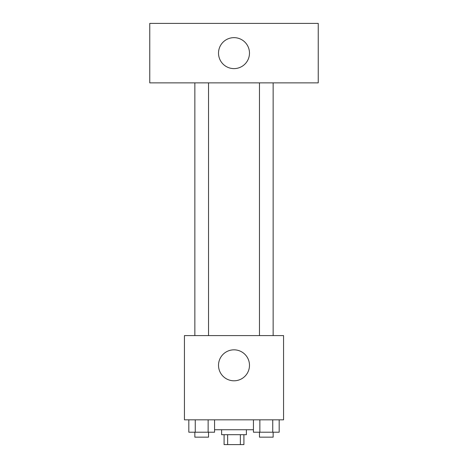 <?xml version="1.0" encoding="UTF-8"?>
<svg xmlns="http://www.w3.org/2000/svg" width="468" height="468" viewBox="0 0 468 468"><rect width="100%" height="100%" fill="white"/><g stroke="black" fill="none" stroke-linecap="round" stroke-linejoin="round"><path stroke-width="0.7" d="M240.359 434.69L240.359 444.6L224.09 444.6L224.09 434.69M240.359 444.6L243.91 444.6L243.91 434.69M246.39 429.735L246.39 434.69L221.61 434.69L221.61 429.735M227.641 434.69L227.641 444.6M214.566 429.735L253.434 429.735M283.555 419.825L184.445 419.825L184.445 335.585L283.555 335.585L283.555 419.825M249.485 365.315A15.485 15.485 0 0 1 226.255 378.723A15.485 15.485 0 0 1 226.255 351.907A15.485 15.485 0 0 1 249.485 365.315M259.471 335.585L259.471 82.865M208.529 82.865L208.529 335.585M318.24 82.865L149.76 82.865L149.76 23.4L318.24 23.4L318.24 82.865M234 37.645A15.485 15.485 0 0 1 247.408 60.875A15.485 15.485 0 0 1 220.592 60.875A15.485 15.485 0 0 1 234 37.645M279.185 419.825L279.185 432.21L253.434 432.21L253.434 419.825M272.745 419.825L272.745 432.21M259.869 419.825L259.869 432.21M273.148 432.21L273.148 437.165L259.471 437.165L259.471 432.21M214.566 419.825L214.566 432.21L188.815 432.21L188.815 419.825M208.131 419.825L208.131 432.21M195.255 419.825L195.255 432.21M208.529 432.21L208.529 437.165L194.852 437.165L194.852 432.21M273.148 335.585L273.148 82.865M194.852 82.865L194.852 335.585"/></g></svg>

